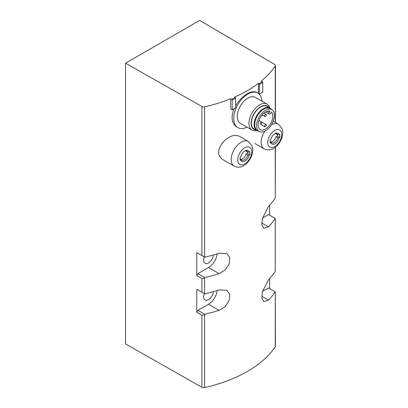 <?xml version="1.0" encoding="UTF-8"?>
<svg xmlns="http://www.w3.org/2000/svg" width="408" height="408" viewBox="0 0 408 408"><rect width="100%" height="100%" fill="white"/><g stroke="black" fill="none" stroke-linecap="round" stroke-linejoin="round"><path stroke-width="0.61" d="M239.073 136.139C233.809 134.15 228.235 136.43 222.35 142.979C217.428 150.062 217.444 155.519 222.386 159.355L234.121 166.127A14.224 8.211 -60 0 1 234.121 149.705A14.224 8.211 -60 0 1 248.345 141.489L239.073 136.139M230.693 98.746L230.693 108.936L232.203 109.808L232.203 100.128L231.764 99.363L230.693 98.746A124.772 72.037 0 0 1 204.592 106.83L204.592 257.147L196.758 252.623L196.758 275.65L197.906 273.661L208.493 267.551A12.475 7.201 120 0 0 217.214 253.868M196.758 275.65L201.929 278.536C202.71 278.894 203.597 278.593 204.592 277.629L204.658 277.557A124.772 72.037 0 0 0 219.081 273.661L225.16 269.948L229.138 263.91L229.801 257.718L226.894 253.577L219.081 253.286A124.772 72.037 180 0 1 204.658 257.183L204.592 257.147M196.758 312.324L201.929 315.211C202.71 315.568 203.597 315.267 204.592 314.303L204.658 314.236A124.772 72.037 0 0 0 219.081 310.335L225.16 306.622L229.138 300.589L229.801 294.392L226.894 290.251L219.081 289.96A124.772 72.037 180 0 1 204.658 293.857L196.758 289.298L196.758 312.324L197.906 310.335L208.493 304.225A12.475 7.201 120 0 0 217.214 290.542M201.929 315.211L201.929 387.284A2.494 1.438 0 0 0 204.592 387.6A124.772 72.037 0 0 0 275.262 346.795A2.494 1.438 0 0 0 275.436 346.27L275.262 291.837L275.262 346.795M275.436 147.196L275.237 198.099A124.772 72.037 180 0 1 268.49 206.423L262.344 218.433L261.885 224.742L263.823 228.327L268.49 226.797A124.772 72.037 0 0 0 275.237 218.474L275.237 271.447A124.772 72.037 180 0 1 268.49 279.776L262.344 291.781L261.885 298.095L263.823 301.675L268.49 300.15A124.772 72.037 0 0 0 275.237 291.822L275.262 291.837M258.917 93.855L259.376 94.121L259.376 84.441L258.937 83.676L262.334 81.717L261.263 81.095A124.772 72.037 0 0 0 275.262 66.03A2.494 1.438 0 0 0 275.436 65.504A2.494 1.438 0 0 0 274.722 64.495L199.67 20.4L125.562 63.189L125.562 343.954L201.929 387.284M231.764 99.363L235.161 97.405L234.62 97.094A124.772 72.037 0 0 0 258.397 83.365L258.397 93.437M261.931 101.199A19.961 11.526 120 0 0 257.825 93.065L256.729 92.432C254.306 91.122 251.17 91.56 247.314 93.748C242.77 96.426 238.869 100.45 235.6 105.83M234.136 108.691C230.729 117.264 231.606 123.374 236.768 127.01L237.859 127.643A19.961 11.526 120 0 0 246.957 127.133M274.645 133.814A5.243 3.024 -60 0 1 276.93 133.732A5.243 3.024 -60 0 1 277.772 134.742L276.007 133.722A5.243 3.024 -60 0 0 275.895 133.487M277.772 137.797L279.21 137.776A6.227 3.595 -60 0 1 275.007 143.759A6.227 3.595 -60 0 1 270.81 142.627L270.851 141.795A5.243 3.024 -60 0 0 271.692 142.805A5.243 3.024 -60 0 0 277.772 137.797L276.007 136.782A5.243 3.024 -60 0 1 270.963 142.035M270.851 141.795L270.116 141.372M270.81 142.627A74.837 43.207 0 0 1 270.101 142.968A74.547 43.039 60 0 0 270.101 139.913A74.837 43.207 180 0 0 270.81 139.572A6.227 3.595 -60 0 1 275.007 133.589A6.227 3.595 -60 0 1 279.21 134.722L277.772 134.742M279.21 137.776A74.837 43.207 0 0 0 279.806 137.369A74.547 43.039 -120 0 0 279.806 134.309A74.837 43.207 180 0 1 279.21 134.722M244.647 151.133A5.243 3.024 -60 0 1 246.932 151.052A5.243 3.024 -60 0 1 247.773 152.062L246.009 151.042A5.243 3.024 -60 0 0 245.897 150.807M247.773 155.117L249.212 155.096A6.227 3.595 -60 0 1 245.014 161.078A6.227 3.595 -60 0 1 240.812 159.946L240.853 159.115A5.243 3.024 -60 0 0 241.694 160.125A5.243 3.024 -60 0 0 247.773 155.117L246.009 154.096A5.243 3.024 -60 0 1 240.965 159.35M240.853 159.115L240.118 158.692M240.812 159.946A74.837 43.207 0 0 1 240.103 160.288A74.547 43.039 60 0 0 240.103 157.233A74.837 43.207 180 0 0 240.812 156.886A6.227 3.595 -60 0 1 245.014 150.904A6.227 3.595 -60 0 1 249.212 152.036L247.773 152.062M249.212 155.096A74.837 43.207 0 0 0 249.808 154.683A74.547 43.039 -120 0 0 249.808 151.628A74.837 43.207 180 0 1 249.212 152.036M269.637 205.188L269.637 215.235M269.637 278.536L269.637 288.589M125.562 63.189L201.929 106.519A2.494 1.438 0 0 0 204.592 106.83M258.937 83.676L258.397 83.365M204.296 256.974A6.865 3.963 120 0 0 205.061 263.303A6.865 3.963 120 0 0 210.176 261.645A6.865 3.963 120 0 0 213.333 254.995M197.906 253.286L196.758 252.623M204.658 277.557L197.906 273.661M204.296 293.653A6.865 3.963 120 0 0 205.061 299.982A6.865 3.963 120 0 0 210.176 298.319A6.865 3.963 120 0 0 213.333 291.674M197.906 289.96L196.758 289.298M204.658 314.236L197.906 310.335M275.237 291.822L268.49 287.926L262.431 291.419M275.237 218.474L268.49 214.572L262.431 218.071M276.007 136.782L277.399 135.976L277.399 134.528M259.376 94.121L262.778 92.157L262.778 82.477L262.334 81.717M259.376 84.441L262.778 82.477M232.203 109.808L235.6 107.845L235.6 98.17L235.161 97.405M232.203 100.128L235.6 98.17M246.009 154.096L247.401 153.296L247.401 151.847M249.808 154.683L247.401 153.296M279.806 137.369L277.399 135.976M257.825 93.065A19.961 11.526 120 0 0 247.845 94.054A19.961 11.526 120 0 0 234.799 111.649A19.961 11.526 120 0 0 237.859 127.643M269.729 107.865A14.974 8.644 120 0 0 267.041 104.147L255.326 97.39A14.974 8.644 120 0 0 247.845 98.129A14.974 8.644 120 0 0 238.063 111.323A14.974 8.644 120 0 0 240.358 123.323L252.067 130.081A14.974 8.644 120 0 0 256.627 130.555M267.041 104.147A14.974 8.644 120 0 0 259.554 104.892A14.974 8.644 120 0 0 249.773 118.085A14.974 8.644 120 0 0 252.067 130.081M268.688 107.263A13.444 7.762 120 0 0 260.636 106.769A13.444 7.762 120 0 0 251.501 119.983A13.444 7.762 120 0 0 255.587 129.953M271.422 109.38A13.102 7.563 120 0 0 269.923 107.972L267.184 106.396A13.102 7.563 120 0 0 260.636 107.044A13.102 7.563 120 0 0 252.078 118.59A13.102 7.563 120 0 0 254.087 129.086L256.821 130.667A13.102 7.563 120 0 0 258.789 131.264M269.923 107.972A13.102 7.563 120 0 0 263.369 108.625A13.102 7.563 120 0 0 254.811 120.166A13.102 7.563 120 0 0 256.821 130.667M272.014 109.778L270.32 108.645A12.724 7.349 120 0 0 263.721 109.135A12.724 7.349 120 0 0 255.347 120.564A12.724 7.349 120 0 0 257.601 130.672L259.427 131.58A12.597 7.273 120 0 0 271.784 124.18A12.597 7.273 120 0 0 272.014 109.778A12.597 7.273 120 0 0 265.486 110.257A12.597 7.273 120 0 0 257.198 121.569A12.597 7.273 120 0 0 259.427 131.58M271.366 112.022A10.419 6.013 -60 0 1 270.325 124.165A10.419 6.013 -60 0 1 260.279 129.566A10.419 6.013 -60 0 1 259.932 118.167A10.419 6.013 -60 0 1 269.928 111.19L269.198 112.455A1.433 0.826 120 0 0 269.198 114.112A1.433 0.826 120 0 0 270.637 113.286L271.366 112.022M265.486 114.429A1.25 0.719 -60 0 1 266.113 114.368A1.25 0.719 -60 0 1 266.302 115.367A1.25 0.719 -60 0 1 265.486 116.469A1.25 0.719 -60 0 1 264.863 116.53A1.25 0.719 -60 0 1 264.675 115.53A1.25 0.719 -60 0 1 265.486 114.429M261.074 122.069A1.25 0.719 120 0 0 260.263 123.17A1.25 0.719 120 0 0 260.452 124.17A1.25 0.719 120 0 0 261.701 123.451A1.25 0.719 120 0 0 261.701 122.007A1.25 0.719 120 0 0 261.074 122.069M265.486 124.618A1.25 0.719 120 0 0 264.675 125.715A1.25 0.719 120 0 0 264.863 126.715A1.25 0.719 120 0 0 266.113 125.996A1.25 0.719 120 0 0 266.113 124.557A1.25 0.719 120 0 0 265.486 124.618M204.592 277.629L204.592 293.821M204.592 314.303L204.592 387.6M275.262 218.489L275.262 271.356M275.262 66.03L275.262 122.395M275.262 147.329L275.262 198.007M274.727 146.589A9.894 5.712 -60 0 1 268.673 137.97A9.894 5.712 -60 0 1 280.786 130.973A9.894 5.712 -60 0 1 274.727 146.589M244.734 163.909A9.894 5.712 -60 0 1 238.675 155.29A9.894 5.712 -60 0 1 250.787 148.293A9.894 5.712 -60 0 1 244.734 163.909M201.929 278.536L201.929 292.286M201.929 106.519L201.929 255.612M219.081 273.661L208.493 267.551M219.081 310.335L208.493 304.225M268.49 300.15L261.752 296.264M268.49 226.797L261.752 222.911M254.847 143.458L264.119 148.808A14.224 8.211 -60 0 1 264.879 131.157M271.437 124.761A14.224 8.211 -60 0 1 278.343 124.175L273.212 121.212M267.174 111.287L269.198 112.455M275.436 65.504L275.436 122.497M264.119 148.808C267.709 150.368 270.912 150.215 273.727 148.354C277.302 146.37 280.061 142.744 281.999 137.476C282.815 134.864 282.963 132.345 282.438 129.933L281.867 128.199L278.343 124.175M234.121 166.127C237.711 167.688 240.914 167.535 243.729 165.668C247.304 163.684 250.063 160.064 252.001 154.795C252.817 152.179 252.965 149.665 252.445 147.252L251.869 145.518L248.345 141.489M262.104 114.939L264.863 116.53M263.945 113.118L266.113 114.368M264.863 126.715L260.452 124.17M258.942 120.416L266.113 124.557M265.547 112.001L269.198 114.112"/></g></svg>
